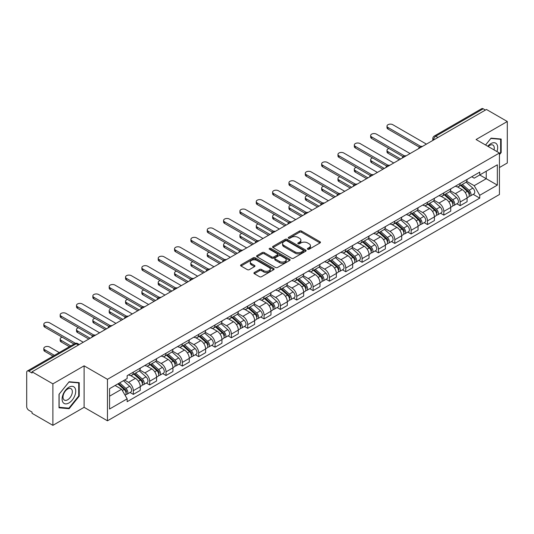 <?xml version="1.0" encoding="UTF-8"?>
<svg xmlns="http://www.w3.org/2000/svg" width="534" height="534" viewBox="0 0 534 534"><rect width="100%" height="100%" fill="white"/><g stroke="black" fill="none" stroke-linecap="round" stroke-linejoin="round"><path stroke-width="0.8" d="M307.671 249.251A1.015 0.587 0 0 0 309.113 249.251L320.04 242.943A1.455 0.841 0 0 0 320.46 242.349A1.455 0.841 0 0 0 320.04 241.755L301.53 231.068A1.455 0.841 0 0 0 299.474 231.068L288.547 237.376A1.015 0.587 0 0 0 288.253 237.79A1.015 0.587 0 0 0 288.547 238.211A1.015 0.587 0 0 0 289.989 238.211L291.404 237.39A4.652 2.683 0 0 1 297.985 237.39L299.527 238.284A4.652 2.683 0 0 1 300.889 240.18A4.652 2.683 0 0 1 299.527 242.082L298.112 242.897A1.015 0.587 0 0 0 297.812 243.31A1.015 0.587 0 0 0 298.112 243.731A1.015 0.587 0 0 0 299.547 243.731L300.962 242.91A4.652 2.683 0 0 1 307.544 242.91L309.086 243.804A4.652 2.683 0 0 1 310.448 245.7A4.652 2.683 0 0 1 309.086 247.602L307.671 248.417A1.015 0.587 0 0 0 307.377 248.837A1.015 0.587 0 0 0 307.671 249.251L307.671 248.417M254.338 272.507A1.455 0.841 0 0 0 253.91 273.101A1.455 0.841 0 0 0 254.338 273.695L259.524 276.692A1.455 0.841 0 0 0 261.587 276.692L273.715 269.683A1.455 0.841 0 0 0 274.142 269.089A1.455 0.841 0 0 0 273.715 268.495L255.212 257.815A1.455 0.841 0 0 0 253.149 257.815L241.021 264.817A1.455 0.841 0 0 0 240.594 265.411A1.455 0.841 0 0 0 241.021 266.005L247.289 269.623A1.455 0.841 0 0 0 249.351 269.623L254.538 266.626A1.455 0.841 0 0 0 254.965 266.032A1.455 0.841 0 0 0 254.538 265.438L251.427 263.642A3.892 2.243 0 0 1 250.292 262.06A3.892 2.243 0 0 1 252.689 259.985A3.892 2.243 0 0 1 256.934 260.472L269.116 267.501A3.892 2.243 0 0 1 270.257 269.089A3.892 2.243 0 0 1 267.854 271.165A3.892 2.243 0 0 1 263.616 270.678L261.587 269.51A1.455 0.841 0 0 0 259.524 269.51L254.338 272.507L254.338 273.695L259.524 270.718L259.524 269.51M107.461 379.32L84.105 365.83L52.886 383.853L32.04 371.818L486.454 109.47L507.3 121.505L476.081 139.528L499.444 153.011L107.461 379.32L107.461 420.805L499.444 194.503L499.444 153.011M291.504 258.229A1.455 0.841 0 0 0 293.56 258.229L305.695 251.22A1.455 0.841 0 0 0 306.122 250.633A1.455 0.841 0 0 0 305.695 250.039L287.185 239.352A1.455 0.841 0 0 0 285.129 239.352L272.994 246.354A1.455 0.841 0 0 0 272.574 246.948A1.455 0.841 0 0 0 272.994 247.542L291.504 258.229M269.857 249.471A1.015 0.587 0 0 1 270.892 249.612L289.688 260.465L277.573 267.461A1.455 0.841 0 0 1 275.517 267.461L257.008 256.774L262.201 253.797L262.201 252.589L257.008 255.586A1.455 0.841 0 0 0 256.58 256.18A1.455 0.841 0 0 0 257.008 256.774L257.008 255.586M262.201 253.797A1.455 0.841 0 0 1 264.257 253.797L264.257 252.589A1.455 0.841 0 0 0 262.201 252.589M264.257 252.589L271.766 256.921A1.455 0.841 0 0 0 273.822 256.921L277.266 254.932A1.455 0.841 0 0 0 277.687 254.338A1.455 0.841 0 0 0 277.266 253.743L269.45 249.238A1.015 0.587 0 0 1 269.149 248.817A1.015 0.587 0 0 1 269.777 248.277A1.015 0.587 0 0 1 270.892 248.403L289.708 259.27A1.455 0.841 0 0 1 290.129 259.858A1.455 0.841 0 0 1 289.708 260.452L289.708 259.27M52.886 383.853L52.886 425.344L32.04 413.309L32.04 412.101L28.796 410.225A2.964 1.709 -120 0 1 26.7 406.594L26.7 372.365A2.964 1.709 -120 0 1 27.314 371.01L74.767 343.609A2.964 1.709 60 0 1 76.249 343.756L28.796 371.157A2.964 1.709 -120 0 0 27.314 371.01M499.444 167.529L507.3 162.99L507.3 121.505M52.886 425.344L84.105 407.322L107.461 420.805M32.04 371.818L32.04 373.032L28.796 371.157M437.953 137.472L435.757 136.197A2.964 1.709 60 0 0 434.276 136.05L481.728 108.656A2.964 1.709 60 0 1 483.21 108.802L435.757 136.197A2.964 1.709 120 0 0 433.661 139.828L433.661 139.948M485.406 110.071L483.21 108.802M460.161 183.436A6.815 3.932 60 0 1 458.753 186.493L465.661 182.501A6.815 3.932 -120 0 0 467.076 179.444M450.349 190.772L455.342 193.655A6.815 3.932 60 0 1 460.161 201.999L467.076 198.007A6.815 3.932 -120 0 0 462.257 189.663L457.311 186.807M467.076 198.007L467.076 201.698L460.161 205.69L456.844 203.774M458.753 186.493A6.815 3.932 60 0 1 455.395 186.186M460.161 201.999L460.161 205.69M443.821 192.867A6.815 3.932 60 0 1 442.412 195.925L449.321 191.933A6.815 3.932 -120 0 0 450.736 188.876M440.503 213.206L443.821 215.122L450.736 211.13L450.736 207.446A6.815 3.932 -120 0 0 445.917 199.095L440.964 196.238M442.412 195.925A6.815 3.932 60 0 1 439.055 195.618M434.009 200.203L439.001 203.087A6.815 3.932 60 0 1 443.821 211.437L443.821 215.122M427.48 202.299A6.815 3.932 60 0 1 426.065 205.363L432.981 201.371A6.815 3.932 -120 0 0 434.396 198.308M424.163 222.645L427.48 224.56L434.396 220.569L434.396 216.877A6.815 3.932 -120 0 0 429.576 208.534L424.623 205.677M426.065 205.363A6.815 3.932 60 0 1 422.714 205.056M417.668 209.642L422.661 212.525A6.815 3.932 60 0 1 427.48 220.869L427.48 224.56M411.14 211.738A6.815 3.932 60 0 1 409.725 214.795L416.64 210.803A6.815 3.932 -120 0 0 418.049 207.746M407.822 232.076L411.14 233.992L418.049 230L418.049 226.309A6.815 3.932 -120 0 0 413.236 217.965L408.283 215.109M409.725 214.795A6.815 3.932 60 0 1 406.374 214.488M401.328 219.073L406.321 221.957A6.815 3.932 60 0 1 411.14 230.301L411.14 233.992M394.8 221.169A6.815 3.932 60 0 1 393.384 224.227L400.3 220.235A6.815 3.932 -120 0 0 401.708 217.178M391.482 241.515L394.8 243.424L401.708 239.432L401.708 235.748A6.815 3.932 -120 0 0 396.889 227.397L391.943 224.54M393.384 224.227A6.815 3.932 60 0 1 390.034 223.92M384.987 228.512L389.98 231.389A6.815 3.932 60 0 1 394.8 239.739L394.8 243.424M378.452 230.608A6.815 3.932 60 0 1 377.044 233.665L383.959 229.673A6.815 3.932 -120 0 0 385.368 226.616M375.142 250.947L378.452 252.862L385.368 248.871L385.368 245.179A6.815 3.932 -120 0 0 380.548 236.836L375.602 233.979M377.044 233.665A6.815 3.932 60 0 1 373.687 233.358M368.647 237.944L373.64 240.827A6.815 3.932 60 0 1 378.452 249.171L378.452 252.862M362.112 240.04A6.815 3.932 60 0 1 360.704 243.097L367.619 239.105A6.815 3.932 -120 0 0 369.027 236.048M358.801 260.385L362.112 262.294L369.027 258.302L369.027 254.618A6.815 3.932 -120 0 0 364.208 246.267L359.262 243.411M360.704 243.097A6.815 3.932 60 0 1 357.346 242.79M352.3 247.376L357.293 250.259A6.815 3.932 60 0 1 362.112 258.61L362.112 262.294M345.772 249.471A6.815 3.932 60 0 1 344.363 252.535L351.279 248.544A6.815 3.932 -120 0 0 352.687 245.48M342.461 269.817L345.772 271.733L352.687 267.741L352.687 264.05A6.815 3.932 -120 0 0 347.868 255.706L342.921 252.849M344.363 252.535A6.815 3.932 60 0 1 341.006 252.228M335.959 256.814L340.952 259.698A6.815 3.932 60 0 1 345.772 268.041L345.772 271.733M329.431 258.91A6.815 3.932 60 0 1 328.023 261.967L334.931 257.975A6.815 3.932 -120 0 0 336.347 254.918M326.114 279.249L329.431 281.164L336.347 277.173L336.347 273.481A6.815 3.932 -120 0 0 331.527 265.138L326.581 262.281M328.023 261.967A6.815 3.932 60 0 1 324.665 261.66M319.619 266.246L324.612 269.129A6.815 3.932 60 0 1 329.431 277.473L329.431 281.164M313.091 268.342A6.815 3.932 60 0 1 311.682 271.406L318.591 267.414A6.815 3.932 -120 0 0 320.006 264.35M309.773 288.687L313.091 290.596L320.006 286.611L320.006 282.92A6.815 3.932 -120 0 0 315.187 274.569L310.234 271.713M311.682 271.406A6.815 3.932 60 0 1 308.325 271.092M303.279 275.684L308.272 278.561A6.815 3.932 60 0 1 313.091 286.912L313.091 290.596M296.75 277.78A6.815 3.932 60 0 1 295.335 280.837L302.251 276.846A6.815 3.932 -120 0 0 303.666 273.788M293.433 298.119L296.75 300.035L303.666 296.043L303.666 292.352A6.815 3.932 -120 0 0 298.846 284.008L293.894 281.151M295.335 280.837A6.815 3.932 60 0 1 291.985 280.53M286.938 285.116L291.931 288A6.815 3.932 60 0 1 296.75 296.343L296.75 300.035M280.41 287.212A6.815 3.932 60 0 1 278.995 290.269L285.91 286.277A6.815 3.932 -120 0 0 287.319 283.22M277.093 307.557L280.41 309.466L287.319 305.475L287.319 301.79A6.815 3.932 -120 0 0 282.506 293.44L277.553 290.583M278.995 290.269A6.815 3.932 60 0 1 275.644 289.962M270.598 294.548L275.591 297.431A6.815 3.932 60 0 1 280.41 305.782L280.41 309.466M264.07 296.644A6.815 3.932 60 0 1 262.655 299.707L269.57 295.716A6.815 3.932 -120 0 0 270.978 292.659M260.752 316.989L264.07 318.905L270.978 314.913L270.978 311.222A6.815 3.932 -120 0 0 266.159 302.878L261.213 300.021M262.655 299.707A6.815 3.932 60 0 1 259.304 299.4M254.257 303.986L259.25 306.87A6.815 3.932 60 0 1 264.07 315.214L264.07 318.905M247.723 306.082A6.815 3.932 60 0 1 246.314 309.139L253.229 305.148A6.815 3.932 -120 0 0 254.638 302.09M244.412 326.421L247.723 328.337L254.638 324.345L254.638 320.654A6.815 3.932 -120 0 0 249.819 312.31L244.872 309.453M246.314 309.139A6.815 3.932 60 0 1 242.957 308.832M237.917 313.418L242.91 316.302A6.815 3.932 60 0 1 247.723 324.645L247.723 328.337M231.382 315.514A6.815 3.932 60 0 1 229.974 318.578L236.889 314.586A6.815 3.932 -120 0 0 238.297 311.522M228.071 335.859L231.382 337.775L238.297 333.783L238.297 330.092A6.815 3.932 -120 0 0 233.478 321.748L228.532 318.891M229.974 318.578A6.815 3.932 60 0 1 226.616 318.271M221.57 322.856L226.563 325.74A6.815 3.932 60 0 1 231.382 334.084L231.382 337.775M215.042 324.952A6.815 3.932 60 0 1 213.633 328.01L220.549 324.018A6.815 3.932 -120 0 0 221.957 320.961M211.731 345.291L215.042 347.207L221.957 343.215L221.957 339.524A6.815 3.932 -120 0 0 217.138 331.18L212.192 328.323M213.633 328.01A6.815 3.932 60 0 1 210.276 327.702M205.23 332.288L210.222 335.172A6.815 3.932 60 0 1 215.042 343.516L215.042 347.207M198.701 334.384A6.815 3.932 60 0 1 197.293 337.441L204.202 333.45A6.815 3.932 -120 0 0 205.617 330.392M195.384 354.73L198.701 356.639L205.617 352.647L205.617 348.962A6.815 3.932 -120 0 0 200.797 340.612L195.851 337.755M197.293 337.441A6.815 3.932 60 0 1 193.935 337.134M188.889 341.72L193.882 344.604A6.815 3.932 60 0 1 198.701 352.954L198.701 356.639M182.361 343.823A6.815 3.932 60 0 1 180.953 346.88L187.861 342.888A6.815 3.932 -120 0 0 189.276 339.831M179.044 364.161L182.361 366.077L189.276 362.085L189.276 358.394A6.815 3.932 -120 0 0 184.457 350.05L179.504 347.193M180.953 346.88A6.815 3.932 60 0 1 177.595 346.573M172.549 351.158L177.542 354.042A6.815 3.932 60 0 1 182.361 362.386L182.361 366.077M166.021 353.254A6.815 3.932 60 0 1 164.605 356.311L171.521 352.32A6.815 3.932 -120 0 0 172.936 349.263M162.703 373.593L166.021 375.509L172.936 371.517L172.936 367.833A6.815 3.932 -120 0 0 168.117 359.482L163.164 356.625M164.605 356.311A6.815 3.932 60 0 1 161.255 356.004M156.208 360.59L161.201 363.474A6.815 3.932 60 0 1 166.021 371.824L166.021 375.509M149.68 362.686A6.815 3.932 60 0 1 148.265 365.75L155.18 361.758A6.815 3.932 -120 0 0 156.589 358.694M146.363 383.032L149.68 384.947L156.589 380.956L156.589 377.264A6.815 3.932 -120 0 0 151.776 368.921L146.823 366.064M148.265 365.75A6.815 3.932 60 0 1 144.914 365.443M139.868 370.029L144.861 372.912A6.815 3.932 60 0 1 149.68 381.256L149.68 384.947M133.34 372.125A6.815 3.932 60 0 1 131.925 375.182L138.84 371.19A6.815 3.932 -120 0 0 140.248 368.133M130.022 392.463L133.34 394.379L140.248 390.387L140.248 386.696A6.815 3.932 -120 0 0 135.429 378.352L130.483 375.495M131.925 375.182A6.815 3.932 60 0 1 128.574 374.875M124.535 380.048L128.52 382.344A6.815 3.932 60 0 1 133.34 390.688L133.34 394.379M471.736 176.747L474.199 178.169L497.348 164.806L486.247 171.214L486.247 178.716L474.199 185.672L466.689 181.333M109.557 396.195L121.605 389.239L127.159 398.851L109.557 409.017L109.557 388.692L127.159 378.533L127.159 375.689L479.752 172.122L479.752 174.965L497.348 185.124L479.752 195.284L474.199 185.672M497.348 164.806L497.348 185.124M127.159 398.851L127.159 401.695L479.752 198.127L479.752 195.284M499.444 154.673L501.172 152.524L501.172 139.047L491.066 138.146L485.56 144.994M84.105 365.83L84.105 407.322M59.014 407.802L69.126 408.704L79.232 396.128L79.232 382.651L69.126 381.75L59.014 394.326L59.014 407.802M121.605 389.239L115.11 385.488M473.191 194.343L479.752 198.127M500.645 152.223L501.172 152.524M68.058 408.089L69.126 408.704M78.712 395.827L79.232 396.128M308.078 249.391L309.086 248.811A4.652 2.683 0 0 0 310.448 246.915L310.448 245.7M300.889 240.18L300.889 241.395A4.652 2.683 0 0 1 299.527 243.29L298.519 243.871M320.02 242.957L301.53 232.277A1.455 0.841 0 0 0 299.474 232.277L288.954 238.351M305.675 251.234L287.185 240.56A1.455 0.841 0 0 0 285.129 240.56L273.014 247.556L272.994 246.354M303.125 251.047A1.015 0.587 0 0 0 303.419 250.633A1.015 0.587 0 0 0 303.125 250.212L286.878 240.834A1.015 0.587 0 0 0 285.436 240.834L283.948 241.695A4.652 2.683 0 0 0 282.586 243.597A4.652 2.683 0 0 0 283.948 245.493L295.055 251.908A4.652 2.683 0 0 0 301.63 251.908L303.125 251.047L303.125 252.255A1.015 0.587 0 0 0 303.419 251.841L303.419 250.633M282.586 243.597L282.586 244.806A4.652 2.683 0 0 0 283.948 246.701L283.948 245.493M303.125 252.255L301.63 253.116A4.652 2.683 0 0 1 295.055 253.116L283.948 246.701M264.257 253.797L271.766 258.129A1.455 0.841 0 0 0 273.822 258.129L277.266 256.146A1.455 0.841 0 0 0 277.687 255.552L277.687 254.338M279.549 261.42A3.892 2.243 0 0 0 283.788 261.907A3.892 2.243 0 0 0 286.191 259.831A3.892 2.243 0 0 0 285.049 258.242L280.757 255.766A1.455 0.841 0 0 0 278.701 255.766L275.257 257.755A1.455 0.841 0 0 0 274.83 258.349A1.455 0.841 0 0 0 275.257 258.943L279.549 261.42L279.549 262.628A3.892 2.243 0 0 0 283.788 263.115A3.892 2.243 0 0 0 286.191 261.039L286.191 259.831M274.83 258.349L274.83 259.557A1.455 0.841 0 0 0 275.257 260.151L275.257 258.943M279.549 262.628L275.257 260.151M270.257 269.089L270.257 270.304A3.892 2.243 0 0 1 267.854 272.373A3.892 2.243 0 0 1 263.616 271.886L261.587 270.718A1.455 0.841 0 0 0 259.524 270.718M250.292 262.06L250.292 263.269A3.892 2.243 0 0 0 251.427 264.857L251.427 263.642M254.524 266.64L251.427 264.857M273.695 269.697L255.212 259.023A1.455 0.841 0 0 0 253.149 259.023L241.041 266.019M460.635 185.405L467.29 191.346A3.705 2.136 60 0 1 468.458 197.073L467.076 197.867M460.809 185.558L463.946 187.374M388.979 148.505A3.404 1.969 -0 0 0 386.99 150.294A3.404 1.969 -0 0 0 387.991 151.683L400.66 158.998M461.309 185.018L468.719 191.626A1.776 1.028 60 0 1 469.273 194.376A1.776 1.028 60 0 1 469.112 194.443M462.417 184.377L469.072 190.318A3.705 2.136 60 0 1 470.234 196.045A3.705 2.136 60 0 1 469.119 196.165M466.129 182.147L472.844 188.142A3.705 2.136 60 0 1 474.005 193.869L470.234 196.045M399.299 159.786L387.991 153.251A3.404 1.969 180 0 1 386.99 151.863L386.99 150.294M419.39 147.19L387.991 129.061A3.404 1.969 180 0 1 386.99 127.673L386.99 126.097A3.404 1.969 -0 0 0 387.991 127.492L420.739 146.403M426.432 144.12L392.804 124.709A3.404 1.969 -0 0 0 389.092 124.282A3.404 1.969 -0 0 0 386.99 126.097M444.295 194.837L450.95 200.777A3.705 2.136 60 0 1 452.118 206.504L450.736 207.305M444.468 194.997L447.605 196.806M372.639 157.937A3.404 1.969 -0 0 0 370.649 159.726A3.404 1.969 -0 0 0 371.644 161.114L384.32 168.437M444.962 194.449L452.371 201.064A1.776 1.028 60 0 1 452.932 203.814A1.776 1.028 60 0 1 452.772 203.875M446.077 193.809L452.732 199.749A3.705 2.136 60 0 1 453.893 205.477A3.705 2.136 60 0 1 452.779 205.597M449.788 191.579L456.503 197.573A3.705 2.136 60 0 1 457.665 203.3L453.893 205.477M382.958 169.218L371.644 162.69A3.404 1.969 180 0 1 370.649 161.295L370.649 159.726M427.954 204.275L434.609 210.216A3.705 2.136 60 0 1 435.771 215.943L434.389 216.737M428.128 204.429L431.265 206.237M356.291 167.369A3.404 1.969 -0 0 0 354.309 169.158A3.404 1.969 -0 0 0 355.304 170.553L367.979 177.869M428.622 203.888L436.031 210.496A1.776 1.028 60 0 1 436.592 213.246A1.776 1.028 60 0 1 436.432 213.313M429.73 203.247L436.391 209.188A3.705 2.136 60 0 1 437.553 214.915A3.705 2.136 60 0 1 436.438 215.035M433.448 201.018L440.163 207.012A3.705 2.136 60 0 1 441.324 212.739L437.553 214.915M366.618 178.656L355.304 172.122A3.404 1.969 180 0 1 354.309 170.733L354.309 169.158M496.927 151.556A9.632 5.56 120 0 0 496.754 144.167A9.632 5.56 120 0 0 487.769 146.269M494.043 149.894A6.595 3.805 120 0 0 493.65 145.762A6.595 3.805 120 0 0 492.909 145.074A6.595 3.805 120 0 0 488.169 146.503M485.58 145.008L490.853 138.44L500.645 139.314L500.645 152.377L499.444 153.872M499.998 138.94L500.645 139.314M74.813 387.771A9.632 5.56 120 0 0 65.508 390.261A9.632 5.56 120 0 0 63.019 402.442A9.632 5.56 120 0 0 72.317 399.946A9.632 5.56 120 0 0 74.813 387.771M71.71 389.366A6.595 3.805 120 0 0 70.969 388.679A6.595 3.805 120 0 0 64.834 391.756A6.595 3.805 120 0 0 63.639 399.412A6.595 3.805 120 0 0 64.38 400.099A6.595 3.805 120 0 0 70.515 397.022A6.595 3.805 120 0 0 71.71 389.366M68.913 408.163L59.12 407.288L59.12 394.232L68.913 382.044L78.712 382.918L78.712 395.981L68.913 408.163M78.057 382.544L78.712 382.918M403.05 156.629L371.644 138.5A3.404 1.969 180 0 1 370.649 137.105L370.649 135.536A3.404 1.969 -0 0 0 371.644 136.924L404.398 155.835M410.092 153.558L376.463 134.141A3.404 1.969 -0 0 0 372.752 133.714A3.404 1.969 -0 0 0 370.649 135.536M386.709 166.061L355.304 147.931A3.404 1.969 180 0 1 354.309 146.543L354.309 144.968A3.404 1.969 -0 0 0 355.304 146.363L388.058 165.273M393.752 162.99L360.123 143.579A3.404 1.969 -0 0 0 356.412 143.152A3.404 1.969 -0 0 0 354.309 144.968M411.614 213.707L418.269 219.648A3.705 2.136 60 0 1 419.43 225.375L418.049 226.176M411.787 213.867L414.925 215.676M339.951 176.807A3.404 1.969 -0 0 0 337.969 178.596A3.404 1.969 -0 0 0 338.963 179.985L351.639 187.3M412.281 213.32L419.691 219.935A1.776 1.028 60 0 1 420.251 222.678A1.776 1.028 60 0 1 420.091 222.745M413.389 212.679L420.051 218.62A3.705 2.136 60 0 1 421.213 224.347A3.705 2.136 60 0 1 420.091 224.467M417.107 210.449L423.822 216.444A3.705 2.136 60 0 1 424.984 222.171L421.213 224.347M350.277 188.088L338.963 181.56A3.404 1.969 180 0 1 337.969 180.165L337.969 178.596M395.267 223.145L401.928 229.086A3.705 2.136 60 0 1 403.09 234.813L401.708 235.607M395.447 223.299L398.578 225.108M323.611 186.239A3.404 1.969 -0 0 0 321.628 188.028A3.404 1.969 -0 0 0 322.623 189.423L335.299 196.739M395.941 222.751L403.35 229.366A1.776 1.028 60 0 1 403.911 232.116A1.776 1.028 60 0 1 403.744 232.177M397.049 222.111L403.711 228.058A3.705 2.136 60 0 1 404.872 233.785A3.705 2.136 60 0 1 403.751 233.899M400.76 219.888L407.482 225.875A3.705 2.136 60 0 1 408.644 231.602L404.872 233.785M333.937 197.527L322.623 190.992A3.404 1.969 180 0 1 321.628 189.603L321.628 188.028M378.926 232.577L385.588 238.518A3.705 2.136 60 0 1 386.749 244.245L385.368 245.046M379.107 232.737L382.237 234.546M307.27 195.678A3.404 1.969 -0 0 0 305.281 197.467A3.404 1.969 -0 0 0 306.282 198.855L318.958 206.171M379.601 232.19L387.01 238.798A1.776 1.028 60 0 1 387.571 241.548A1.776 1.028 60 0 1 387.404 241.615M380.709 231.549L387.37 237.49A3.705 2.136 60 0 1 388.532 243.217A3.705 2.136 60 0 1 387.41 243.337M384.42 229.32L391.142 235.314A3.705 2.136 60 0 1 392.303 241.041L388.532 243.217M317.596 206.958L306.282 200.43A3.404 1.969 180 0 1 305.281 199.035L305.281 197.467M370.362 175.499L338.963 157.37A3.404 1.969 180 0 1 337.969 155.975L337.969 154.406A3.404 1.969 -0 0 0 338.963 155.794L371.717 174.705M377.411 172.429L343.783 153.011A3.404 1.969 -0 0 0 340.071 152.584A3.404 1.969 -0 0 0 337.969 154.406M354.022 184.931L322.623 166.802A3.404 1.969 180 0 1 321.628 165.413L321.628 163.838A3.404 1.969 -0 0 0 322.623 165.226L355.377 184.137M361.064 181.86L327.442 162.449A3.404 1.969 -0 0 0 323.731 162.022A3.404 1.969 -0 0 0 321.628 163.838M337.682 194.363L306.282 176.233A3.404 1.969 180 0 1 305.281 174.845L305.281 173.27A3.404 1.969 -0 0 0 306.282 174.665L339.037 193.575M344.724 191.292L311.102 171.881A3.404 1.969 -0 0 0 307.39 171.454A3.404 1.969 -0 0 0 305.281 173.27M362.586 242.009L369.248 247.956A3.705 2.136 60 0 1 370.409 253.677L369.027 254.478M362.766 242.169L365.897 243.978M290.93 205.109A3.404 1.969 -0 0 0 288.941 206.898A3.404 1.969 -0 0 0 289.942 208.287L302.618 215.609M363.26 241.622L370.669 248.237A1.776 1.028 60 0 1 371.223 250.987A1.776 1.028 60 0 1 371.063 251.047M364.368 240.981L371.023 246.922A3.705 2.136 60 0 1 372.191 252.649A3.705 2.136 60 0 1 371.07 252.769M368.08 238.751L374.795 244.746A3.705 2.136 60 0 1 375.963 250.473L372.191 252.649M301.256 216.39L289.942 209.862A3.404 1.969 180 0 1 288.941 208.474L288.941 206.898M321.341 203.801L289.942 185.672A3.404 1.969 180 0 1 288.941 184.277L288.941 182.708A3.404 1.969 -0 0 0 289.942 184.096L322.696 203.007M328.383 200.731L294.761 181.313A3.404 1.969 -0 0 0 291.043 180.892A3.404 1.969 -0 0 0 288.941 182.708M346.246 251.447L352.907 257.388A3.705 2.136 60 0 1 354.069 263.115L352.687 263.909M346.419 251.601L349.556 253.41M274.589 214.548A3.404 1.969 -0 0 0 272.6 216.33A3.404 1.969 -0 0 0 273.602 217.725L286.271 225.041M346.92 251.06L354.329 257.668A1.776 1.028 60 0 1 354.883 260.418A1.776 1.028 60 0 1 354.723 260.485M348.028 250.419L354.683 256.36A3.705 2.136 60 0 1 355.851 262.087A3.705 2.136 60 0 1 354.73 262.207M351.739 248.19L358.454 254.184A3.705 2.136 60 0 1 359.616 259.911L355.851 262.087M284.909 225.829L273.602 219.294A3.404 1.969 180 0 1 272.6 217.905L272.6 216.33M305.001 213.233L273.602 195.104A3.404 1.969 180 0 1 272.6 193.715L272.6 192.14A3.404 1.969 -0 0 0 273.602 193.535L306.356 212.445M312.043 210.162L278.421 190.751A3.404 1.969 -0 0 0 274.703 190.324A3.404 1.969 -0 0 0 272.6 192.14M329.905 260.879L336.56 266.82A3.705 2.136 60 0 1 337.728 272.547L336.347 273.348M330.079 261.039L333.216 262.848M258.249 223.98A3.404 1.969 -0 0 0 256.26 225.769A3.404 1.969 -0 0 0 257.261 227.157L269.93 234.473M330.579 260.492L337.989 267.107A1.776 1.028 60 0 1 338.543 269.85A1.776 1.028 60 0 1 338.382 269.917M331.687 259.851L338.342 265.792A3.705 2.136 60 0 1 339.504 271.519A3.705 2.136 60 0 1 338.389 271.639M335.399 257.622L342.114 263.616A3.705 2.136 60 0 1 343.275 269.343L339.504 271.519M268.569 235.26L257.261 228.732A3.404 1.969 180 0 1 256.26 227.337L256.26 225.769M288.66 222.671L257.261 204.542A3.404 1.969 180 0 1 256.26 203.147L256.26 201.578A3.404 1.969 -0 0 0 257.261 202.967L290.009 221.877M295.702 219.601L262.074 200.183A3.404 1.969 -0 0 0 258.363 199.756A3.404 1.969 -0 0 0 256.26 201.578M313.565 270.317L320.22 276.258A3.705 2.136 60 0 1 321.388 281.985L319.999 282.78M313.738 270.471L316.876 272.28M241.909 233.411A3.404 1.969 -0 0 0 239.92 235.2A3.404 1.969 -0 0 0 240.914 236.595L253.59 243.911M314.232 269.924L321.642 276.539A1.776 1.028 60 0 1 322.202 279.289A1.776 1.028 60 0 1 322.042 279.349M315.347 269.29L322.002 275.23A3.705 2.136 60 0 1 323.163 280.957A3.705 2.136 60 0 1 322.049 281.071M319.058 267.06L325.773 273.054A3.705 2.136 60 0 1 326.935 278.775L323.163 280.957M252.228 244.699L240.914 238.164A3.404 1.969 180 0 1 239.92 236.776L239.92 235.2M272.32 232.103L240.914 213.974A3.404 1.969 180 0 1 239.92 212.585L239.92 211.01A3.404 1.969 -0 0 0 240.914 212.398L273.668 231.309M279.362 229.033L245.733 209.622A3.404 1.969 -0 0 0 242.022 209.194A3.404 1.969 -0 0 0 239.92 211.01M297.224 279.749L303.879 285.69A3.705 2.136 60 0 1 305.041 291.417L303.659 292.218M297.398 279.909L300.535 281.718M225.562 242.85A3.404 1.969 -0 0 0 223.579 244.639A3.404 1.969 -0 0 0 224.574 246.027L237.25 253.343M297.892 279.362L305.301 285.97A1.776 1.028 60 0 1 305.862 288.72A1.776 1.028 60 0 1 305.702 288.787M299 278.721L305.662 284.662A3.705 2.136 60 0 1 306.823 290.389A3.705 2.136 60 0 1 305.708 290.509M302.718 276.492L309.433 282.486A3.705 2.136 60 0 1 310.594 288.213L306.823 290.389M235.888 254.131L224.574 247.602A3.404 1.969 180 0 1 223.579 246.207L223.579 244.639M255.98 241.535L224.574 223.406A3.404 1.969 180 0 1 223.579 222.017L223.579 220.442A3.404 1.969 -0 0 0 224.574 221.837L257.328 240.747M263.022 238.464L229.393 219.053A3.404 1.969 -0 0 0 225.682 218.626A3.404 1.969 -0 0 0 223.579 220.442M280.884 289.181L287.539 295.128A3.705 2.136 60 0 1 288.7 300.856L287.319 301.65M281.058 289.341L284.188 291.15M209.221 252.282A3.404 1.969 -0 0 0 207.239 254.071A3.404 1.969 -0 0 0 208.233 255.459L220.909 262.781M281.551 288.794L288.961 295.409A1.776 1.028 60 0 1 289.521 298.159A1.776 1.028 60 0 1 289.361 298.219M282.66 288.153L289.321 294.101A3.705 2.136 60 0 1 290.483 299.821A3.705 2.136 60 0 1 289.361 299.941M286.378 285.924L293.093 291.918A3.705 2.136 60 0 1 294.254 297.645L290.483 299.821M219.547 263.562L208.233 257.034A3.404 1.969 180 0 1 207.239 255.646L207.239 254.071M239.632 250.973L208.233 232.844A3.404 1.969 180 0 1 207.239 231.449L207.239 229.88A3.404 1.969 -0 0 0 208.233 231.269L240.988 250.179M246.681 247.903L213.053 228.485A3.404 1.969 -0 0 0 209.341 228.065A3.404 1.969 -0 0 0 207.239 229.88M264.537 298.619L271.199 304.56A3.705 2.136 60 0 1 272.36 310.287L270.978 311.082M264.717 298.773L267.848 300.582M192.881 261.72A3.404 1.969 -0 0 0 190.898 263.502A3.404 1.969 -0 0 0 191.893 264.897L204.569 272.213M265.211 298.232L272.62 304.841A1.776 1.028 60 0 1 273.181 307.591A1.776 1.028 60 0 1 273.014 307.657M266.319 297.592L272.981 303.532A3.705 2.136 60 0 1 274.142 309.259A3.705 2.136 60 0 1 273.021 309.38M270.03 295.362L276.752 301.356A3.705 2.136 60 0 1 277.914 307.083L274.142 309.259M203.207 273.001L191.893 266.466A3.404 1.969 180 0 1 190.898 265.078L190.898 263.502M223.292 260.405L191.893 242.276A3.404 1.969 180 0 1 190.898 240.887L190.898 239.312A3.404 1.969 -0 0 0 191.893 240.707L224.647 259.617M230.334 257.335L196.712 237.924A3.404 1.969 -0 0 0 193.001 237.496A3.404 1.969 -0 0 0 190.898 239.312M248.197 308.051L254.858 313.992A3.705 2.136 60 0 1 256.02 319.719L254.638 320.52M248.377 308.211L251.507 310.02M176.54 271.152A3.404 1.969 -0 0 0 174.551 272.941A3.404 1.969 -0 0 0 175.553 274.329L188.228 281.652M248.871 307.664L256.28 314.279A1.776 1.028 60 0 1 256.841 317.022A1.776 1.028 60 0 1 256.674 317.089M249.979 307.023L256.64 312.964A3.705 2.136 60 0 1 257.802 318.691A3.705 2.136 60 0 1 256.68 318.811M253.69 304.794L260.412 310.788A3.705 2.136 60 0 1 261.573 316.515L257.802 318.691M186.867 282.433L175.553 275.904A3.404 1.969 180 0 1 174.551 274.509L174.551 272.941M206.952 269.844L175.553 251.714A3.404 1.969 180 0 1 174.551 250.319L174.551 248.751A3.404 1.969 -0 0 0 175.553 250.139L208.307 269.049M213.994 266.773L180.372 247.355A3.404 1.969 -0 0 0 176.661 246.928A3.404 1.969 -0 0 0 174.551 248.751M231.856 317.49L238.518 323.43A3.705 2.136 60 0 1 239.679 329.158L238.297 329.952M232.036 317.643L235.167 319.452M160.2 280.584A3.404 1.969 -0 0 0 158.211 282.373A3.404 1.969 -0 0 0 159.212 283.768L171.888 291.083M232.53 317.103L239.94 323.711A1.776 1.028 60 0 1 240.494 326.461A1.776 1.028 60 0 1 240.333 326.528M233.638 316.462L240.293 322.402A3.705 2.136 60 0 1 241.461 328.13A3.705 2.136 60 0 1 240.34 328.25M237.35 314.232L244.065 320.226A3.705 2.136 60 0 1 245.233 325.954L241.461 328.13M170.526 291.871L159.212 285.336A3.404 1.969 180 0 1 158.211 283.948L158.211 282.373M190.611 279.275L159.212 261.146A3.404 1.969 180 0 1 158.211 259.758L158.211 258.182A3.404 1.969 -0 0 0 159.212 259.571L191.966 278.481M197.653 276.205L164.031 256.794A3.404 1.969 -0 0 0 160.313 256.367A3.404 1.969 -0 0 0 158.211 258.182M215.516 326.921L222.177 332.862A3.705 2.136 60 0 1 223.339 338.589L221.957 339.39M215.689 327.082L218.827 328.891M143.86 290.022A3.404 1.969 -0 0 0 141.87 291.811A3.404 1.969 -0 0 0 142.872 293.199L155.541 300.515M216.19 326.534L223.599 333.143A1.776 1.028 60 0 1 224.153 335.893A1.776 1.028 60 0 1 223.993 335.959M217.298 325.894L223.953 331.834A3.705 2.136 60 0 1 225.121 337.561A3.705 2.136 60 0 1 224 337.682M221.009 323.664L227.724 329.658A3.705 2.136 60 0 1 228.886 335.385L225.121 337.561M154.179 301.303L142.872 294.775A3.404 1.969 180 0 1 141.87 293.38L141.87 291.811M174.271 288.707L142.872 270.578A3.404 1.969 180 0 1 141.87 269.189L141.87 267.621A3.404 1.969 -0 0 0 142.872 269.009L175.626 287.919M181.313 285.637L147.691 266.226A3.404 1.969 -0 0 0 143.973 265.798A3.404 1.969 -0 0 0 141.87 267.621M199.175 336.353L205.83 342.301A3.705 2.136 60 0 1 206.998 348.028L205.617 348.822M199.349 336.513L202.486 338.322M127.519 299.454A3.404 1.969 -0 0 0 125.53 301.243A3.404 1.969 -0 0 0 126.531 302.631L139.2 309.954M199.849 335.966L207.259 342.581A1.776 1.028 60 0 1 207.813 345.331A1.776 1.028 60 0 1 207.653 345.391M200.958 335.325L207.613 341.273A3.705 2.136 60 0 1 208.774 347A3.705 2.136 60 0 1 207.659 347.113M204.669 333.096L211.384 339.09A3.705 2.136 60 0 1 212.545 344.817L208.774 347M137.839 310.741L126.531 304.206A3.404 1.969 180 0 1 125.53 302.818L125.53 301.243M157.93 298.146L126.531 280.016A3.404 1.969 180 0 1 125.53 278.621L125.53 277.053A3.404 1.969 -0 0 0 126.531 278.441L159.279 297.351M164.973 295.075L131.344 275.664A3.404 1.969 -0 0 0 127.633 275.237A3.404 1.969 -0 0 0 125.53 277.053M182.835 345.792L189.49 351.732A3.705 2.136 60 0 1 190.658 357.46L189.27 358.261M183.008 345.945L186.146 347.761M111.179 308.892A3.404 1.969 -0 0 0 109.19 310.681A3.404 1.969 -0 0 0 110.184 312.07L122.86 319.385M183.502 345.405L190.912 352.013A1.776 1.028 60 0 1 191.472 354.763A1.776 1.028 60 0 1 191.312 354.83M184.617 344.764L191.272 350.704A3.705 2.136 60 0 1 192.434 356.432A3.705 2.136 60 0 1 191.319 356.552M188.328 342.534L195.043 348.528A3.705 2.136 60 0 1 196.205 354.256L192.434 356.432M121.498 320.173L110.184 313.638A3.404 1.969 180 0 1 109.19 312.25L109.19 310.681M141.59 307.577L110.184 289.448A3.404 1.969 180 0 1 109.19 288.06L109.19 286.484A3.404 1.969 -0 0 0 110.184 287.879L142.938 306.79M148.632 304.507L115.004 285.096A3.404 1.969 -0 0 0 111.292 284.669A3.404 1.969 -0 0 0 109.19 286.484M166.495 355.223L173.149 361.164A3.705 2.136 60 0 1 174.311 366.891L172.929 367.692M166.668 355.384L169.805 357.193M94.832 318.324A3.404 1.969 -0 0 0 92.849 320.113A3.404 1.969 -0 0 0 93.844 321.501L106.52 328.824M167.162 354.836L174.571 361.451A1.776 1.028 60 0 1 175.132 364.201A1.776 1.028 60 0 1 174.972 364.261M168.27 354.196L174.932 360.136A3.705 2.136 60 0 1 176.093 365.863A3.705 2.136 60 0 1 174.978 365.984M171.988 351.966L178.703 357.96A3.705 2.136 60 0 1 179.865 363.687L176.093 365.863M105.158 329.605L93.844 323.077A3.404 1.969 180 0 1 92.849 321.688L92.849 320.113M125.25 317.016L93.844 298.886A3.404 1.969 180 0 1 92.849 297.491L92.849 295.923A3.404 1.969 -0 0 0 93.844 297.311L126.598 316.221M132.292 313.945L98.663 294.528A3.404 1.969 -0 0 0 94.952 294.101A3.404 1.969 -0 0 0 92.849 295.923M150.154 364.662L156.809 370.603A3.705 2.136 60 0 1 157.971 376.33L156.589 377.124M150.328 364.815L153.458 366.624M78.491 327.756A3.404 1.969 -0 0 0 76.509 329.545A3.404 1.969 -0 0 0 77.503 330.94L90.179 338.256M150.822 364.275L158.231 370.883A1.776 1.028 60 0 1 158.792 373.633A1.776 1.028 60 0 1 158.631 373.7M151.93 363.634L158.591 369.575A3.705 2.136 60 0 1 159.753 375.302A3.705 2.136 60 0 1 158.631 375.422M155.648 361.405L162.363 367.399A3.705 2.136 60 0 1 163.524 373.126L159.753 375.302M88.818 339.043L77.503 332.508A3.404 1.969 180 0 1 76.509 331.12L76.509 329.545M108.903 326.448L77.503 308.318A3.404 1.969 180 0 1 76.509 306.93L76.509 305.355A3.404 1.969 -0 0 0 77.503 306.75L110.258 325.66M115.951 323.377L82.323 303.966A3.404 1.969 -0 0 0 78.611 303.539A3.404 1.969 -0 0 0 76.509 305.355M133.807 374.094L140.469 380.034A3.705 2.136 60 0 1 141.63 385.762L140.248 386.563M133.987 374.254L137.118 376.063M62.151 337.194A3.404 1.969 -0 0 0 60.168 338.983A3.404 1.969 -0 0 0 61.163 340.372L70.768 345.919M134.481 373.707L141.89 380.321A1.776 1.028 60 0 1 142.451 383.065A1.776 1.028 60 0 1 142.284 383.132M135.589 373.066L142.251 379.006A3.705 2.136 60 0 1 143.412 384.734A3.705 2.136 60 0 1 142.291 384.854M139.301 370.836L146.022 376.83A3.705 2.136 60 0 1 147.184 382.558L143.412 384.734M69.407 346.706L61.163 341.947A3.404 1.969 180 0 1 60.168 340.552L60.168 338.983M92.562 335.886L61.163 317.757A3.404 1.969 180 0 1 60.168 316.362L60.168 314.793A3.404 1.969 -0 0 0 61.163 316.181L93.917 335.092M99.604 332.815L65.982 313.398A3.404 1.969 -0 0 0 62.271 312.971A3.404 1.969 -0 0 0 60.168 314.793M117.874 383.893L124.128 389.473A3.705 2.136 60 0 1 125.29 395.2L125.11 395.3M117.941 383.853L120.777 385.495M59.247 352.574L49.642 347.027A3.404 1.969 -0 0 0 45.931 346.599A3.404 1.969 -0 0 0 43.821 348.415A3.404 1.969 -0 0 0 44.823 349.81L54.428 355.35M118.548 383.505L125.55 389.753A1.776 1.028 60 0 1 126.111 392.503A1.776 1.028 60 0 1 125.944 392.563M119.656 382.865L125.911 388.445A3.705 2.136 60 0 1 127.072 394.172A3.705 2.136 60 0 1 125.951 394.286M123.427 380.689L129.682 386.262A3.705 2.136 60 0 1 130.843 391.989L127.072 394.172M53.066 356.138L44.823 351.379A3.404 1.969 180 0 1 43.821 349.99L43.821 348.415M74.019 344.043L44.823 327.188A3.404 1.969 180 0 1 43.821 325.8L43.821 324.225A3.404 1.969 -0 0 0 44.823 325.613L75.481 343.315M83.264 342.247L49.642 322.836A3.404 1.969 -0 0 0 45.931 322.409A3.404 1.969 -0 0 0 43.821 324.225M433.762 139.888L433.661 139.828A2.964 1.709 0 0 1 432.794 138.62L432.794 140.449M149.68 381.256L156.589 377.264M166.021 371.824L172.936 367.833M182.361 362.386L189.276 358.394M198.701 352.954L205.617 348.962M215.042 343.516L221.957 339.524M231.382 334.084L238.297 330.092M247.723 324.645L254.638 320.654M264.07 315.214L270.978 311.222M280.41 305.782L287.319 301.79M296.75 296.343L303.666 292.352M313.091 286.912L320.006 282.92M329.431 277.473L336.347 273.481M345.772 268.041L352.687 264.05M362.112 258.61L369.027 254.618M378.452 249.171L385.368 245.179M394.8 239.739L401.708 235.748M411.14 230.301L418.049 226.309M427.48 220.869L434.396 216.877M443.821 211.437L450.736 207.446M133.34 390.688L140.248 386.696M128.52 382.344L135.429 378.352M144.861 372.912L151.776 368.921M161.201 363.474L168.117 359.482M177.542 354.042L184.457 350.05M193.882 344.604L200.797 340.612M210.222 335.172L217.138 331.18M226.563 325.74L233.478 321.748M242.91 316.302L249.819 312.31M259.25 306.87L266.159 302.878M275.591 297.431L282.506 293.44M291.931 288L298.846 284.008M308.272 278.561L315.187 274.569M324.612 269.129L331.527 265.138M340.952 259.698L347.868 255.706M357.293 250.259L364.208 246.267M373.64 240.827L380.548 236.836M389.98 231.389L396.889 227.397M406.321 221.957L413.236 217.965M422.661 212.525L429.576 208.534M439.001 203.087L445.917 199.095M455.342 193.655L462.257 189.663M422.16 146.59A2.964 1.709 120 0 0 420.852 147.344M405.82 156.021A2.964 1.709 120 0 0 404.512 156.776M389.48 165.453A2.964 1.709 120 0 0 388.171 166.214M373.139 174.892A2.964 1.709 120 0 0 371.831 175.646M356.799 184.323A2.964 1.709 120 0 0 355.49 185.078M340.458 193.762A2.964 1.709 120 0 0 339.15 194.516M324.118 203.194A2.964 1.709 120 0 0 322.81 203.948M307.771 212.625A2.964 1.709 120 0 0 306.463 213.386M291.43 222.064A2.964 1.709 120 0 0 290.122 222.818M275.09 231.496A2.964 1.709 120 0 0 273.782 232.25M258.75 240.934A2.964 1.709 120 0 0 257.441 241.688M242.409 250.366A2.964 1.709 120 0 0 241.101 251.12M226.069 259.798A2.964 1.709 120 0 0 224.761 260.559M209.728 269.236A2.964 1.709 120 0 0 208.42 269.99M193.388 278.668A2.964 1.709 120 0 0 192.08 279.422M177.041 288.106A2.964 1.709 120 0 0 175.733 288.861M160.701 297.538A2.964 1.709 120 0 0 159.392 298.292M144.36 306.977A2.964 1.709 120 0 0 143.052 307.731M128.02 316.408A2.964 1.709 120 0 0 126.712 317.163M111.679 325.84A2.964 1.709 120 0 0 110.371 326.601M95.339 335.279A2.964 1.709 120 0 0 94.031 336.033M78.445 345.031L76.249 343.756A2.964 1.709 120 0 1 77.73 343.609A2.964 2.964 0 0 0 74.767 343.609M309.086 248.811L309.086 247.602M298.112 243.731L298.112 242.897M299.527 243.29L299.527 242.082M288.547 238.211L288.547 237.376M299.474 232.277L299.474 231.068M301.53 232.277L301.53 231.068M320.04 242.943L320.04 241.755M285.129 240.56L285.129 239.352M287.185 240.56L287.185 239.352M305.695 251.22L305.695 250.039M295.055 253.116L295.055 251.908M301.63 253.116L301.63 251.908M271.766 258.129L271.766 256.921M273.822 258.129L273.822 256.921M277.266 256.146L277.266 254.932M270.892 249.612L270.892 248.403M261.587 270.718L261.587 269.51M263.616 271.886L263.616 270.678M254.538 266.626L254.538 265.438M241.021 266.005L241.021 264.817M253.149 259.023L253.149 257.815M255.212 259.023L255.212 257.815M273.715 269.683L273.715 268.495M467.29 191.346L465.214 192.547M469.64 193.562L468.972 193.949M472.844 188.142L469.072 190.318M387.991 153.251L387.991 151.683M387.991 127.492L387.991 129.061M450.95 200.777L448.874 201.979M453.299 203L452.632 203.381M456.503 197.573L452.732 199.749M371.644 162.69L371.644 161.114M434.609 210.216L432.533 211.411M436.959 212.432L436.291 212.819M440.163 207.012L436.391 209.188M355.304 172.122L355.304 170.553M371.644 136.924L371.644 138.5M355.304 146.363L355.304 147.931M418.269 219.648L416.193 220.849M420.618 221.864L419.951 222.251M423.822 216.444L420.051 218.62M338.963 181.56L338.963 179.985M401.928 229.086L399.853 230.281M404.278 231.302L403.611 231.689M407.482 225.875L403.711 228.058M322.623 190.992L322.623 189.423M385.588 238.518L383.512 239.719M387.938 240.734L387.27 241.121M391.142 235.314L387.37 237.49M306.282 200.43L306.282 198.855M338.963 155.794L338.963 157.37M322.623 165.226L322.623 166.802M306.282 174.665L306.282 176.233M369.248 247.956L367.172 249.151M371.597 250.172L370.93 250.553M374.795 244.746L371.023 246.922M289.942 209.862L289.942 208.287M289.942 184.096L289.942 185.672M352.907 257.388L350.831 258.589M355.25 259.604L354.583 259.991M358.454 254.184L354.683 256.36M273.602 219.294L273.602 217.725M273.602 193.535L273.602 195.104M336.56 266.82L334.484 268.021M338.91 269.036L338.242 269.423M342.114 263.616L338.342 265.792M257.261 228.732L257.261 227.157M257.261 202.967L257.261 204.542M320.22 276.258L318.144 277.453M322.569 278.474L321.902 278.861M325.773 273.054L322.002 275.23M240.914 238.164L240.914 236.595M240.914 212.398L240.914 213.974M303.879 285.69L301.803 286.892M306.229 287.906L305.561 288.293M309.433 282.486L305.662 284.662M224.574 247.602L224.574 246.027M224.574 221.837L224.574 223.406M287.539 295.128L285.463 296.323M289.889 297.345L289.221 297.725M293.093 291.918L289.321 294.101M208.233 257.034L208.233 255.459M208.233 231.269L208.233 232.844M271.199 304.56L269.123 305.762M273.548 306.776L272.881 307.163M276.752 301.356L272.981 303.532M191.893 266.466L191.893 264.897M191.893 240.707L191.893 242.276M254.858 313.992L252.782 315.193M257.208 316.215L256.54 316.595M260.412 310.788L256.64 312.964M175.553 275.904L175.553 274.329M175.553 250.139L175.553 251.714M238.518 323.43L236.442 324.625M240.867 325.647L240.2 326.034M244.065 320.226L240.293 322.402M159.212 285.336L159.212 283.768M159.212 259.571L159.212 261.146M222.177 332.862L220.101 334.064M224.52 335.078L223.853 335.465M227.724 329.658L223.953 331.834M142.872 294.775L142.872 293.199M142.872 269.009L142.872 270.578M205.83 342.301L203.754 343.495M208.18 344.517L207.512 344.904M211.384 339.09L207.613 341.273M126.531 304.206L126.531 302.631M126.531 278.441L126.531 280.016M189.49 351.732L187.414 352.934M191.839 353.949L191.172 354.336M195.043 348.528L191.272 350.704M110.184 313.638L110.184 312.07M110.184 287.879L110.184 289.448M173.149 361.164L171.074 362.366M175.499 363.387L174.832 363.767M178.703 357.96L174.932 360.136M93.844 323.077L93.844 321.501M93.844 297.311L93.844 298.886M156.809 370.603L154.733 371.798M159.159 372.819L158.491 373.206M162.363 367.399L158.591 369.575M77.503 332.508L77.503 330.94M77.503 306.75L77.503 308.318M140.469 380.034L138.393 381.236M142.818 382.251L142.151 382.638M146.022 376.83L142.251 379.006M61.163 341.947L61.163 340.372M61.163 316.181L61.163 317.757M124.128 389.473L122.339 390.508M126.478 391.689L125.81 392.076M129.682 386.262L125.911 388.445M44.823 351.379L44.823 349.81M44.823 325.613L44.823 327.188M422.414 146.443A2.964 2.964 0 0 0 418.616 148.639M406.074 155.875A2.964 2.964 0 0 0 402.269 158.071M389.733 165.313A2.964 2.964 0 0 0 385.928 167.502M373.393 174.745A2.964 2.964 0 0 0 369.588 176.941M357.052 184.177A2.964 2.964 0 0 0 353.248 186.373M340.705 193.615A2.964 2.964 0 0 0 336.907 195.811M324.365 203.047A2.964 2.964 0 0 0 320.567 205.243M308.025 212.485A2.964 2.964 0 0 0 304.226 214.675M291.684 221.917A2.964 2.964 0 0 0 287.879 224.113M275.344 231.356A2.964 2.964 0 0 0 271.539 233.545M259.003 240.787A2.964 2.964 0 0 0 255.199 242.983M242.663 250.219A2.964 2.964 0 0 0 238.858 252.415M226.323 259.657A2.964 2.964 0 0 0 222.518 261.854M209.975 269.089A2.964 2.964 0 0 0 206.177 271.285M193.635 278.528A2.964 2.964 0 0 0 189.837 280.717M177.295 287.959A2.964 2.964 0 0 0 173.497 290.156M160.954 297.391A2.964 2.964 0 0 0 157.15 299.587M144.614 306.83A2.964 2.964 0 0 0 140.809 309.026M128.273 316.262A2.964 2.964 0 0 0 124.469 318.458M111.933 325.7A2.964 2.964 0 0 0 108.128 327.889M95.586 335.132A2.964 2.964 0 0 0 91.788 337.328M79.312 344.53L77.73 343.609M434.276 136.05A2.964 2.964 0 0 0 432.794 138.62"/></g></svg>
